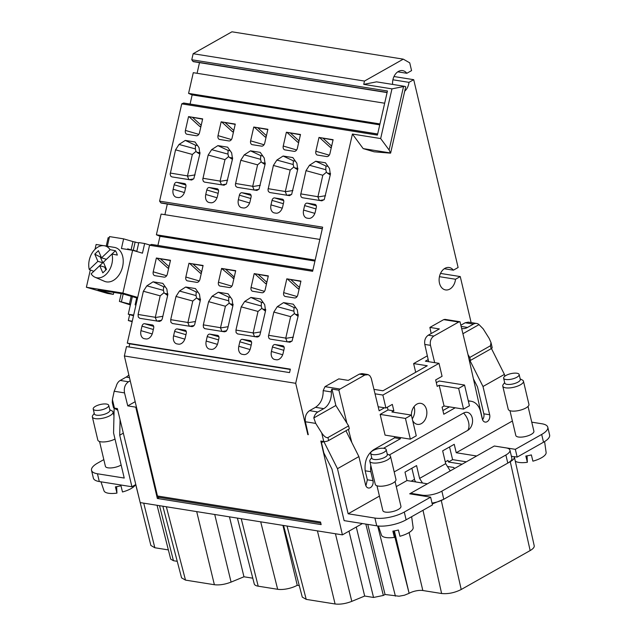 <?xml version="1.0" encoding="UTF-8"?>
<svg xmlns="http://www.w3.org/2000/svg" width="636" height="636" viewBox="0 0 636 636"><rect width="100%" height="100%" fill="white"/><g stroke="black" fill="none" stroke-linecap="round" stroke-linejoin="round"><path stroke-width="0.95" d="M335.442 533.755L351.795 601.362C345.714 603.699 340.149 604.574 335.093 603.985L306.226 599.382L302.283 597.117L283.561 525.471M430.628 497.161L404.281 512.044A21.274 7.346 -13.3 0 1 374.906 518.062L348.138 513.785L337.478 468.692L323.915 441.662L321.434 442.481L323.827 452.888L331.944 469.058L344.132 520.63L376.743 525.829A21.274 7.346 -13.3 0 0 406.118 519.819L432.464 504.936L430.628 497.161L409.695 493.822L410.602 493.313L410.769 493.997M136.382 406.802L135.762 407.151L157.346 498.473L159.294 497.376M114.44 408.113A3.546 1.224 166.7 0 1 113.454 407.541L112.286 402.58L112.421 399.551L114.44 408.113L117.366 408.574L140.182 502.591L342.406 534.868L362.44 523.547M422.28 495.166L410.602 493.298L494.315 446.019L506.002 447.879A14.183 4.897 -13.3 0 1 509.953 450.177A14.183 4.897 -13.3 0 1 505.882 454.994L441.869 491.151A14.183 4.897 166.7 0 1 422.28 495.166L422.447 495.857M273.83 312.061L277.304 306.663L293.864 311.187L294.031 307.546L283.545 302.633L293.276 304.183L297.306 309.859L298.165 315.949L292.099 340.936L289.944 342.248L270.189 339.115L269.012 338.376L268.424 336.436L273.83 312.061L290.636 316.649L285.715 338.368L293.355 337.112M313.81 417.939L335.848 405.49L348.623 425.882L327.945 437.56C326.228 438.045 324.153 436.511 321.721 432.957L315.734 423.409L313.81 417.939A8.506 6.122 -80.9 0 1 317.841 411.985L309.565 410.665C306.091 413.162 304.7 416.858 305.391 421.763L308.285 434.69L307.832 434.611L308.221 434.388M469.36 360.23L470.465 360.405L469.773 357.456L468.001 354.634L482.621 419.927M348.623 425.882L349.323 428.831L328.645 440.517A3.546 1.224 166.7 0 1 323.748 441.519L320.822 441.05L342.406 534.868M397.762 71.836L406.841 73.283L411.572 70.612L409.735 62.837L403.28 59.148L364.484 81.058L193.153 53.71L191.77 59.76L387.451 90.988L377.41 135.102L181.737 103.867L159.596 201.151L322.659 227.179L312.618 271.294L149.555 245.265L127.287 343.13L290.35 369.15L289.563 372.601L126.5 346.58L124.362 355.969L295.7 383.309L307.832 434.611M462.928 333.717L479.027 324.622L483.169 328.844L489.156 338.384L491 342.565L490.451 345.777L469.773 357.456M491 342.565L492.169 347.518A3.546 1.224 166.7 0 1 491.151 348.727L470.465 360.405M348.981 531.147L364.674 596.043L373.547 597.458L383.341 595.455L385.058 594.485L399.05 596.218L404.409 595.232L409.123 593.324A9.93 3.426 166.7 0 1 422.829 590.518L441.615 593.515L422.996 510.287M135.174 401.69L127.757 405.871L124.529 392.897C123.71 387.968 125.03 384.263 128.496 381.767L130.229 380.789M380.662 138.553L389.105 149.985L390.52 152.966A7.091 0.445 12.8 0 1 390.631 153.077L392.197 146.177A7.091 0.445 12.8 0 1 392.197 146.177L397.691 122.001A7.091 0.445 12.8 0 1 397.699 122.025L399.265 115.124A7.091 0.445 12.8 0 1 399.265 115.124L404.13 93.707A7.091 0.445 12.8 0 1 404.138 93.731A7.091 0.445 12.8 0 1 404.122 93.746L405.704 86.83A7.091 0.445 12.8 0 0 404.647 86.337L391.967 88.865L380.662 138.553L352.424 134.045L295.7 383.309M384.51 407.787L379.159 410.808L371.241 378.237L369.921 375.836L368.276 374.684L364.873 375.009L340.014 389.057L338.885 390.194L331.968 389.089A3.546 2.552 -80.9 0 0 331.3 391.935A14.89 10.709 -80.9 0 1 323.756 408.646L317.841 411.985M309.565 410.665L315.48 407.326C320.727 403.796 323.287 398.231 323.175 390.631L325.004 386.656L338.789 378.873L348.25 380.384L359.324 374.127L361.964 373.602L367.529 374.485M511.368 456.171L514.333 456.902C514.572 458.389 513.212 459.987 510.263 461.704L507.798 463.095A14.183 4.897 -13.3 0 0 511.869 458.278L509.953 450.177M128.854 374.97A14.89 10.709 -80.9 0 1 126.135 377.108L129.49 377.649M505.882 454.994L507.798 463.095L443.777 499.252A14.183 4.897 166.7 0 1 432.027 503.076M282.917 525.368L297.25 585.287L299.27 585.605M237.395 518.102L254.257 583.92A14.183 4.897 -13.3 0 0 258.2 586.185L277.67 589.294A14.183 4.897 -13.3 0 0 297.25 585.287M201.453 272.685L200.332 273.178L189.584 263.399L203.027 265.769M460.011 321.768L444.993 319.367L443.674 319.638L458.683 322.031L460.011 321.768L468.001 354.634M453.11 320.663L459.987 321.76M294.031 307.546L295.875 307.84M168.357 549.909L154.826 547.747L150.875 545.465L140.198 502.591M214.73 514.484L231.083 582.099L243.962 576.78L229.469 516.837M231.083 582.099C225.001 584.436 219.428 585.311 214.38 584.723L185.505 580.112L181.562 577.854L162.848 506.208M124.362 355.969L157.466 496L320.528 522.021L321.14 524.613L157.346 498.473M254.201 273.631L251.061 287.432A3.546 2.457 -73.7 0 0 252.5 291.224A3.546 2.457 -73.7 0 0 252.707 291.272L261.96 292.751A3.546 2.457 -73.7 0 0 265.18 289.69L268.32 275.889L254.201 273.631L268.249 276.175M188.979 263.225L185.839 277.026A3.546 2.457 -73.7 0 0 187.278 280.818A3.546 2.457 -73.7 0 0 187.485 280.866L196.731 282.344A3.546 2.457 -73.7 0 0 199.95 279.276L203.091 265.474L189.584 263.399M454.183 468.684L453.873 467.5L447.458 466.474M127.757 405.871L135.762 407.151M265.466 311.139L261.841 308.341L258.017 311.441L253.104 333.161L260.736 331.905M479.027 324.622A8.506 6.122 99.1 0 0 476.634 323.462A8.506 6.122 99.1 0 0 473.462 324.09L467.547 327.429A14.89 10.709 99.1 0 1 461.99 328.534A14.89 10.709 99.1 0 1 461.657 328.478M159.525 505.676L173.453 560.713L177.245 561.318M112.421 399.551L114.186 391.243L116.189 386.394A8.506 6.122 -80.9 0 1 120.22 380.447L126.135 377.108M351.795 601.362L364.674 596.043M460.862 325.211L465.186 322.77L473.462 324.09M235.702 270.682L232.561 284.483A3.546 2.457 -73.7 0 1 229.342 287.544L220.096 286.073A3.546 2.457 -73.7 0 1 219.889 286.025A3.546 2.457 -73.7 0 1 218.45 282.233L221.59 268.432L235.702 270.682M431.168 333.55L429.888 327.421L443.674 319.638M476.634 323.462L468.35 322.142L465.186 322.77M458.683 322.031L433.816 336.07L428.267 335.188L439.349 328.931L429.888 327.421M293.864 311.187L294.452 313.548L290.636 316.649M298.077 316.346L294.452 313.548M295.191 314.256L298.364 314.764M331.968 389.089L335.848 405.49M266.5 283.863L265.554 283.592L254.805 273.814M243.962 576.78L252.786 578.188M173.453 560.713L170.686 559.116L157.06 505.286M346.859 423.059L338.885 390.194M471.133 322.587L460.257 276.573L440.525 273.424M411.142 481.214L414.545 479.29L411.866 468.247M432.234 503.966L443.777 499.252L441.869 491.151M514.333 456.902L534.216 545.775C534.455 547.254 533.095 548.86 530.146 550.569L461.203 589.508C454.645 592.792 448.118 594.127 441.615 593.515M232.856 305.94L229.222 303.141L225.406 306.242L220.493 327.953L228.125 326.697M123.328 433.156L119.719 435.191L120.077 419.768M201.278 273.456L200.332 273.178M462.141 464.185L448.42 461.998L452.609 459.637L449.533 446.973M466.331 461.823L452.609 459.637M428.267 335.188C425.373 337.263 424.212 340.347 424.792 344.434L428.656 361.701M434.674 362.655L430.469 345.34L424.792 344.434M445.287 461.927L448.006 460.392L448.42 461.998M208.608 301.655L212.082 296.257L218.315 292.226L228.054 293.776L232.084 299.445L232.943 305.534L227.664 328.748L226.13 331.308L224.444 331.817L204.689 328.645L203.48 327.421L203.25 325.25L208.608 301.655L225.406 306.242M391.967 88.865L363.736 84.365L376.544 81.853L404.647 86.337M433.816 336.07C430.93 338.153 429.809 341.238 430.469 345.34M442.91 410.562L449.445 406.865M277.304 306.663L283.545 302.633M321.434 442.481L323.271 441.44M385.058 594.485L367.767 524.398M266.675 283.1L265.554 283.592M365.915 485.848L367.346 479.783L365.159 470.791L370.836 471.697L372.966 480.673A5.319 3.824 99.1 0 1 368.427 488.011A5.319 3.824 99.1 0 1 365.573 484.847L358.895 456.592L337.478 468.692M394.384 436.606L394.67 437.799L373.912 449.533C367.274 454.12 364.356 461.203 365.159 470.791M439.166 385.281L444.063 406.007L463.541 409.115L458.635 388.389L439.166 385.281L437.194 386.394L435.668 379.923L442.068 376.305L439.007 363.347L382.864 395.059L385.925 408.01L392.333 404.401L393.859 410.872L391.895 411.985L411.365 415.093L416.262 435.819L410.355 439.158L385.066 435.119L380.145 414.394L388.024 409.942L387.372 407.199M348.401 429.356L351.795 442.433M450.24 470.91L445.693 463.652L419.593 478.399L422.495 483.026M396.276 486.596L406.984 480.546L404.989 472.127L416.564 465.592L419.593 478.399M414.227 479.472L415.745 481.945M406.984 480.546L427.408 483.805M94.78 254.138L100.321 257.024L102.786 262.763L97.872 261.332L89.263 269.513A16.488 11.416 106.3 0 1 95.201 249.145A16.488 11.416 106.3 0 1 104.32 245.735A16.488 11.416 106.3 0 1 110.115 249.678L101.514 257.866L98.421 250.671L94.78 254.138L97.872 261.332M395.067 481.516L400.934 506.328A9.294 3.204 166.7 0 1 400.052 508.22A9.294 3.204 166.7 0 1 390.218 512.036A9.294 3.204 166.7 0 1 382.856 510.597L376.989 485.785M348.138 513.785L379.43 496.112M476.65 455.996L456.227 452.737L454.239 444.318L442.664 450.852L445.693 463.652M345.928 430.747L358.895 456.592M467.698 430.413A9.516 6.837 99.1 0 0 471.324 426.287A12.768 12.768 0 0 0 472.461 419.148A9.516 6.837 99.1 0 0 463.588 413.034A12.768 7.704 60.5 0 1 467.698 430.413L394.193 471.928M463.588 413.034L389.216 455.034M411.397 415.228A10.637 7.648 -80.9 0 1 420.801 403.351A10.637 7.648 -80.9 0 1 426.518 409.679A10.637 7.648 -80.9 0 1 417.455 424.363A10.637 7.648 -80.9 0 1 412.645 420.507M456.227 452.737L512.393 421.008M491.445 348.544L504.42 374.405L504.841 376.194M504.42 374.405L482.994 386.497L489.672 414.752A5.319 3.824 99.1 0 1 485.141 422.089A5.319 3.824 99.1 0 1 482.287 418.925L480.601 411.802A17.729 12.744 -80.9 0 0 471.085 401.252L468.271 400.799M468.366 401.221A17.729 12.744 -80.9 0 1 471.085 401.252M455.217 407.787L443.785 414.243L442.1 407.12L444.063 406.007M383.524 448.277L400.442 438.721L400.163 437.528M370.804 465.473A17.729 12.744 99.1 0 0 370.836 471.697M414.036 406.666A10.637 7.648 -80.9 0 1 414.346 407.74A10.637 7.648 -80.9 0 1 412.247 418.838M458.635 388.389L464.55 385.05L439.238 381.012L436.312 382.665M415.69 372.291L413.631 363.577L427.257 365.756L382.936 390.79L373.96 389.359M463.541 409.115L469.448 405.776L464.55 385.05M482.748 419.418A5.319 3.824 99.1 0 0 483.829 413.821L489.672 414.752M514.246 456.632L517.171 457.093L543.518 442.211A21.274 7.346 166.7 0 0 549.615 434.992L547.779 427.217A21.274 7.346 166.7 0 0 541.848 423.767L531.752 422.161M469.853 360.31L482.994 386.497M483.829 413.821L477.461 386.871L473.685 379.334M517.171 457.093L515.327 449.326L541.673 434.444A21.274 7.346 166.7 0 0 547.779 427.217M494.411 446.027L515.327 449.326M528.031 406.412L533.898 431.224A9.294 3.204 166.7 0 1 533.008 433.116A9.294 3.204 166.7 0 1 523.182 436.94A9.294 3.204 166.7 0 1 515.82 435.501L509.953 410.689M400.442 438.721L394.67 437.799M378.182 406.778L385.925 408.01M413.631 363.577L427.344 355.834M428.187 359.594L425.381 361.176L439.007 363.347M393.859 410.872L388.024 409.942M411.365 415.093L405.45 418.432L380.145 414.394M375.041 393.811L382.864 395.059M410.355 439.158L405.45 418.432M135.802 484.553L131.906 486.755L119.719 435.191M131.906 486.755L99.296 481.547A21.274 7.346 166.7 0 1 93.365 478.105L91.528 470.33A21.274 7.346 166.7 0 1 97.626 463.103L103.819 459.605M121.142 465.011A9.294 3.204 166.7 0 1 111.515 467.897A9.294 3.204 166.7 0 1 105.409 466.323L99.542 441.503M117.747 410.172L114.146 408.185L113.566 432.957L124.227 478.049L97.459 473.78A21.274 7.346 166.7 0 1 91.528 470.33M135.977 304.938L135.126 304.803L135.953 305.041M135.126 304.803L136.7 297.902L137.551 298.038M149.993 245.075L144.65 243.516L142.456 253.176L132.63 250.306L122.891 293.085L86.385 287.257L107.508 293.435L113.351 294.373L98.119 289.921L122.947 293.88L136.7 297.902M136.78 251.514L138.807 242.578L144.65 243.516M137.686 297.417L122.891 293.085M103.358 245.631L96.123 244.478L95.018 249.328M113.351 294.373L113.796 292.417M86.385 287.257L90.328 269.942M109.233 237.864L108.144 237.689L106.244 246.045M127.502 249.487L127.645 248.859L131.08 249.869L132.964 241.585L123.63 238.858L121.436 248.517L132.63 250.306M104.32 245.735L114.416 247.396A17.729 12.275 106.3 0 1 123.193 259.862A17.729 12.275 106.3 0 1 116.277 278.21A17.729 12.275 106.3 0 1 104.503 281.311L95.098 277.272A16.488 11.416 106.3 0 1 91.131 273.862L99.733 265.673L104.646 267.112L105.878 269.966M107.325 246.227L109.519 236.6L123.63 238.858M138.72 242.976L132.964 241.585M135.158 241.934L133.274 250.218L131.08 249.869M136.835 251.26L133.274 250.218M130.523 304.278L128.265 314.216L133.52 315.75M133.671 315.074L128.265 314.216M132.28 321.18L128.321 320.544L129.665 314.621M130.499 304.382L129.927 304.215L130.603 304.262L132.336 296.622M130.38 304.922L119.409 301.416L130.603 304.262M132.169 321.673L128.321 320.544M99.733 265.673L102.825 272.868L106.466 269.402L103.382 262.207L111.984 254.018L117.302 255.076A17.108 11.846 106.3 0 0 115.434 250.727L110.115 249.678M111.984 254.018A16.488 11.416 106.3 0 1 106.045 274.394A16.488 11.416 106.3 0 1 95.098 277.272M101.514 257.866L106.427 259.305L115.434 250.727M100.321 257.024L100.909 256.459M102.786 262.763L93.77 271.334A17.108 11.846 106.3 0 1 93.77 271.334L89.263 269.513M504.38 376.584A7.974 2.759 166.7 0 1 512.823 373.3A7.974 2.759 166.7 0 1 519.151 374.532A7.974 2.759 166.7 0 1 518.388 376.154A7.974 2.759 166.7 0 1 509.945 379.438A7.974 2.759 166.7 0 1 503.625 378.205A7.974 2.759 166.7 0 1 504.38 376.584M515.271 461.108A16.305 5.629 -13.3 0 0 517.966 462.245A16.305 5.629 -13.3 0 0 527.355 462.293L525.821 456.044A16.926 5.843 -13.3 0 0 531.362 454.907L532.896 461.164A16.305 5.629 -13.3 0 0 546.117 452.458L544.591 441.575M527.355 462.293L527.045 455.853M502.758 386.1L508.228 409.258A10.637 3.673 -13.3 0 0 518.976 410.49A10.637 3.673 -13.3 0 0 528.969 404.687A10.637 3.673 -13.3 0 0 528.929 404.361L523.46 381.21A10.637 3.673 166.7 0 1 523.492 381.528A10.637 3.673 166.7 0 1 513.498 387.332A10.637 3.673 166.7 0 1 502.758 386.1A10.637 3.673 166.7 0 1 502.718 385.782A10.637 3.673 166.7 0 1 503.171 384.613L504.65 382.554M520.176 378.881L522.418 380.066A10.637 3.673 166.7 0 1 523.46 381.21M519.151 374.532L520.296 379.39A7.974 2.759 166.7 0 1 520.32 379.628A7.974 2.759 166.7 0 1 519.533 381.012A7.974 2.759 166.7 0 1 511.09 384.295A7.974 2.759 166.7 0 1 504.769 383.063L503.625 378.205M369.794 461.203L375.264 484.354A10.637 3.673 -13.3 0 0 386.012 485.586A10.637 3.673 -13.3 0 0 396.005 479.783A10.637 3.673 -13.3 0 0 395.974 479.465L390.496 456.306A10.637 3.673 166.7 0 1 390.528 456.624A10.637 3.673 166.7 0 1 380.535 462.436A10.637 3.673 166.7 0 1 369.794 461.203A10.637 3.673 166.7 0 1 369.762 460.877A10.637 3.673 166.7 0 1 370.208 459.717L371.686 457.65M387.213 453.977L389.463 455.161A10.637 3.673 166.7 0 1 390.496 456.306M386.187 449.636L387.332 454.494A7.974 2.759 166.7 0 1 387.364 454.732A7.974 2.759 166.7 0 1 386.577 456.115A7.974 2.759 166.7 0 1 378.134 459.399A7.974 2.759 166.7 0 1 371.806 458.159L370.661 453.301A7.974 2.759 166.7 0 1 371.424 451.679A7.974 2.759 166.7 0 1 379.867 448.396A7.974 2.759 166.7 0 1 386.187 449.636A7.974 2.759 166.7 0 1 385.424 451.258A7.974 2.759 166.7 0 1 376.981 454.541A7.974 2.759 166.7 0 1 370.661 453.301M378.396 526.036L381.441 535.059A16.305 5.629 -13.3 0 0 385.003 537.348A16.305 5.629 -13.3 0 0 394.392 537.396L392.857 531.139A16.926 5.843 -13.3 0 0 398.398 530.011L399.933 536.259A16.305 5.629 -13.3 0 0 413.154 527.562L411.635 516.702M394.392 537.396L394.082 530.949M109.766 409.695L112.008 410.888A10.637 3.673 166.7 0 1 113.049 412.025A10.637 3.673 166.7 0 1 113.081 412.351A10.637 3.673 166.7 0 1 103.088 418.154A10.637 3.673 166.7 0 1 92.347 416.922L97.817 440.072A10.637 3.673 -13.3 0 0 104.264 441.925A10.637 3.673 -13.3 0 0 115.005 439.047M92.347 416.922A10.637 3.673 166.7 0 1 92.307 416.604A10.637 3.673 166.7 0 1 92.761 415.435L94.239 413.368M108.74 405.355L109.885 410.212A7.974 2.759 166.7 0 1 109.909 410.451A7.974 2.759 166.7 0 1 109.122 411.834A7.974 2.759 166.7 0 1 100.679 415.117A7.974 2.759 166.7 0 1 94.359 413.877L93.206 409.02A7.974 2.759 166.7 0 1 93.969 407.398A7.974 2.759 166.7 0 1 102.412 404.114A7.974 2.759 166.7 0 1 108.74 405.355A7.974 2.759 166.7 0 1 107.977 406.976A7.974 2.759 166.7 0 1 99.534 410.26A7.974 2.759 166.7 0 1 93.206 409.02M100.973 481.818L103.994 490.777A16.305 5.629 -13.3 0 0 107.556 493.067A16.305 5.629 -13.3 0 0 116.945 493.115L115.41 486.858A16.926 5.843 -13.3 0 0 120.951 485.729L122.486 491.978A16.305 5.629 -13.3 0 0 135.396 484.783M116.945 493.115L116.634 486.667M390.631 153.077A7.091 0.445 12.8 0 1 389.995 153.117L374.159 151.813L363.18 148.601L352.424 134.045M379.74 124.855L192.151 94.915L188.574 93.389L193.288 72.687L384.661 103.223M444.31 268.734L453.381 270.181L458.111 267.502L413.718 79.683L393.978 76.527M404.719 91.155A11.345 8.157 99.1 0 0 408.98 82.354L413.718 79.683M406.841 73.283A11.345 8.157 99.1 0 0 402.612 70.62A11.345 8.157 99.1 0 0 392.643 84.421M364.484 81.058L363.736 84.365M453.381 270.181A11.345 8.157 99.1 0 0 449.159 267.51A11.345 8.157 99.1 0 0 439.309 277.431A11.345 8.157 99.1 0 0 445.582 289.921A11.345 8.157 99.1 0 0 455.527 279.244L460.257 276.573M439.452 276.684L455.527 279.244M181.737 103.867L183.51 103.096A1.065 0.763 -80.9 0 1 183.844 103.048L377.665 133.981M190.077 104.042L192.151 94.915M188.574 93.389L379.954 123.933M286.812 278.838L300.931 281.088L297.791 294.897A3.546 2.457 -73.7 0 1 294.571 297.958L285.325 296.479A3.546 2.457 -73.7 0 1 285.111 296.432A3.546 2.457 -73.7 0 1 283.672 292.64L286.812 278.838L300.868 281.382M282.67 354.761L271.421 351.47A7.449 5.152 -73.7 0 0 274.442 359.435A7.449 5.152 -73.7 0 0 274.879 359.531L276.342 359.769A7.449 5.152 106.3 0 0 283.1 353.338L284.125 348.854A2.838 1.964 -73.7 0 0 282.972 345.817A2.838 1.964 -73.7 0 0 282.805 345.777L275.014 344.537L284.125 347.2M271.421 351.47L272.439 346.986A2.838 1.964 106.3 0 1 275.014 344.537M318.994 137.44L333.105 139.697L329.965 153.499A3.546 2.457 -73.7 0 1 326.745 156.559L317.499 155.081A3.546 2.457 -73.7 0 1 317.292 155.033A3.546 2.457 -73.7 0 1 315.853 151.241L318.994 137.44L333.041 139.984M306.011 170.663L309.486 165.265L315.718 161.234L325.457 162.792L329.488 168.461L330.346 174.55L324.273 199.537L321.848 200.833L302.37 197.724L301.194 196.977L300.605 195.037L306.011 170.663L322.81 175.25L317.897 196.969L325.529 195.713M307.196 203.138A2.838 1.964 106.3 0 0 304.62 205.587L303.595 210.079A7.449 5.152 -73.7 0 0 306.616 218.037A7.449 5.152 -73.7 0 0 307.061 218.14L308.524 218.371A7.449 5.152 106.3 0 0 315.281 211.939L316.299 207.455A2.838 1.964 106.3 0 0 315.154 204.418A2.838 1.964 106.3 0 0 314.979 204.387L307.196 203.138L316.307 205.802M286.383 132.24L300.494 134.49L297.354 148.291A3.546 2.457 -73.7 0 1 294.134 151.352L284.888 149.873A3.546 2.457 -73.7 0 1 284.682 149.834A3.546 2.457 -73.7 0 1 283.243 146.041L286.383 132.24L300.43 134.776M273.401 165.455L276.875 160.065L283.107 156.027L292.846 157.585L296.877 163.253L297.735 169.343L291.662 194.338L289.515 195.65L269.759 192.517L268.408 191.516L267.995 189.83L273.401 165.455L290.199 170.05L285.278 191.762L292.918 190.506M274.585 197.931A2.838 1.964 106.3 0 0 272.009 200.388L270.984 204.871A7.449 5.152 -73.7 0 0 274.005 212.829A7.449 5.152 -73.7 0 0 274.45 212.933L275.905 213.163A7.449 5.152 106.3 0 0 282.67 206.732L283.688 202.248A2.838 1.964 106.3 0 0 282.535 199.219A2.838 1.964 106.3 0 0 282.368 199.179L274.585 197.931L283.696 200.602M253.136 332.906L235.94 330.068L241.219 306.854L258.017 311.441M244.693 301.456L261.253 305.98L261.412 302.339L250.934 297.425L244.693 301.456L241.219 306.854M250.934 297.425L260.665 298.984L264.695 304.652L265.554 310.742L259.878 335.077L258.741 336.508L257.334 337.04L237.578 333.916L236.091 332.62L235.94 330.068M250.059 349.562L238.81 346.27A7.449 5.152 -73.7 0 0 241.831 354.228A7.449 5.152 -73.7 0 0 242.268 354.332L243.731 354.562A7.449 5.152 106.3 0 0 250.489 348.13L251.514 343.647A2.838 1.964 -73.7 0 0 250.361 340.61A2.838 1.964 -73.7 0 0 250.194 340.578L242.403 339.33L251.514 342.001M238.81 346.27L239.828 341.778A2.838 1.964 106.3 0 1 242.403 339.33M217.448 344.354L206.191 341.063A7.449 5.152 -73.7 0 0 209.212 349.029A7.449 5.152 -73.7 0 0 209.657 349.124L211.12 349.355A7.449 5.152 106.3 0 0 217.878 342.923L218.895 338.439A2.838 1.964 -73.7 0 0 217.75 335.411A2.838 1.964 -73.7 0 0 217.576 335.371L209.793 334.131L218.903 336.794M206.191 341.063L207.217 336.579A2.838 1.964 106.3 0 1 209.793 334.131M253.764 127.033L267.883 129.283L264.743 143.084A3.546 2.457 -73.7 0 1 261.523 146.145L252.277 144.674A3.546 2.457 -73.7 0 1 252.063 144.626A3.546 2.457 -73.7 0 1 250.624 140.834L253.764 127.033L267.82 129.577M240.782 160.256L244.264 154.858L250.497 150.827L260.235 152.378L264.258 158.046L265.125 164.136L259.051 189.131L256.896 190.442L237.149 187.31L235.797 186.308L235.376 184.631L240.782 160.256L257.588 164.843L252.667 186.563L260.307 185.307M241.966 192.732A2.838 1.964 106.3 0 0 239.39 195.18L238.373 199.664A7.449 5.152 -73.7 0 0 241.394 207.63A7.449 5.152 -73.7 0 0 241.839 207.726L243.294 207.956A7.449 5.152 106.3 0 0 250.059 201.532L251.077 197.041A2.838 1.964 106.3 0 0 249.924 194.012A2.838 1.964 106.3 0 0 249.757 193.972L241.966 192.732L251.085 195.395M221.153 121.826L235.272 124.084L232.132 137.885A3.546 2.457 -73.7 0 1 228.912 140.946L219.666 139.467A3.546 2.457 -73.7 0 1 219.452 139.419A3.546 2.457 -73.7 0 1 218.013 135.627L221.153 121.826L235.209 124.37M208.171 155.049L211.645 149.651L217.886 145.62L227.616 147.17L231.647 152.847L232.514 158.936L226.44 183.923L224.007 185.219L204.53 182.111L203.353 181.363L202.765 179.424L208.171 155.049L224.977 159.636L220.056 181.355L227.696 180.099M209.355 187.525A2.838 1.964 106.3 0 0 206.78 189.973L205.762 194.457A7.449 5.152 -73.7 0 0 208.783 202.423A7.449 5.152 -73.7 0 0 209.22 202.518L210.683 202.757A7.449 5.152 106.3 0 0 217.44 196.325L218.466 191.841A2.838 1.964 106.3 0 0 217.313 188.805A2.838 1.964 106.3 0 0 217.146 188.765L209.355 187.525L218.466 190.188M187.914 322.492L170.71 319.662L175.997 296.448L192.795 301.035L187.874 322.754L195.514 321.498M179.471 291.05L196.031 295.573L196.19 291.932L185.704 287.019L179.471 291.05L175.997 296.448M185.704 287.019L195.443 288.569L199.473 294.245L200.332 300.327L194.656 324.662L193.519 326.101L192.112 326.634L172.356 323.501L170.861 322.214L170.71 319.662M184.838 339.147L173.58 335.856A7.449 5.152 -73.7 0 0 176.601 343.822A7.449 5.152 -73.7 0 0 177.047 343.917L178.501 344.156A7.449 5.152 106.3 0 0 185.267 337.724L186.284 333.24A2.838 1.964 -73.7 0 0 185.132 330.203A2.838 1.964 -73.7 0 0 184.965 330.163L177.182 328.923L186.292 331.587M173.58 335.856L174.606 331.372A2.838 1.964 106.3 0 1 177.182 328.923M156.369 258.017L170.48 260.275L167.34 274.076A3.546 2.457 -73.7 0 1 164.12 277.137L154.874 275.658A3.546 2.457 -73.7 0 1 154.659 275.611A3.546 2.457 -73.7 0 1 153.22 271.818L156.369 258.017L170.416 260.561M155.303 317.292L138.099 314.454L143.378 291.24L160.185 295.827L155.264 317.547L162.903 316.291M146.86 285.842L163.412 290.366L163.579 286.725L153.093 281.812L146.86 285.842L143.378 291.24M153.093 281.812L162.832 283.37L166.855 289.038L167.721 295.128L162.204 319.097L161.17 320.671L159.493 321.426L139.737 318.302L138.251 317.006L138.099 314.454M152.219 333.94L140.969 330.656A7.449 5.152 -73.7 0 0 143.99 338.614A7.449 5.152 -73.7 0 0 144.436 338.718L145.89 338.948A7.449 5.152 106.3 0 0 152.656 332.517L153.674 328.033A2.838 1.964 -73.7 0 0 152.521 324.996A2.838 1.964 -73.7 0 0 152.354 324.964L144.563 323.716L153.681 326.379M140.969 330.656L141.987 326.165A2.838 1.964 106.3 0 1 144.563 323.716M188.542 116.619L202.661 118.876L199.521 132.678A3.546 2.457 -73.7 0 1 196.301 135.738L187.048 134.26A3.546 2.457 -73.7 0 1 186.841 134.212A3.546 2.457 -73.7 0 1 185.402 130.428L188.542 116.619L202.59 119.163M175.56 149.842L179.034 144.452L185.275 140.413L195.006 141.971L199.036 147.639L199.895 153.729L193.821 178.724L191.674 180.036L171.919 176.903L170.742 176.164L170.154 174.216L175.56 149.842L192.358 154.437L187.445 176.148L195.077 174.892M176.744 182.317A2.838 1.964 106.3 0 0 174.169 184.774L173.151 189.258A7.449 5.152 -73.7 0 0 176.172 197.216A7.449 5.152 -73.7 0 0 176.609 197.319L178.072 197.55A7.449 5.152 106.3 0 0 184.83 191.118L185.855 186.634A2.838 1.964 106.3 0 0 184.702 183.597A2.838 1.964 106.3 0 0 184.535 183.566L176.744 182.317L185.855 184.989M197.081 73.291L199.497 62.646M191.77 59.76L192.994 61.414L387.125 92.395M387.086 92.586L193.4 61.676A1.065 0.763 -80.9 0 1 192.994 61.414M392.905 79.786L408.98 82.354M403.28 59.148L231.941 31.8L193.153 53.71M390.52 152.966L363.18 148.601M163.412 290.366L164.001 292.727L160.185 295.827M167.626 295.525L164.001 292.727M164.74 293.442L167.912 293.943M163.579 286.725L165.424 287.019M156.782 321.101L155.264 317.547M331.292 147.671L330.346 147.393L319.598 137.622M331.467 146.9L330.346 147.393M330.259 174.948L327.325 173.071L330.521 173.58M328.033 173.246L330.481 173.859M327.325 173.071L326.427 172.213L322.81 175.25M309.486 165.265L325.791 169.717L325.95 166.028L327.993 166.354M325.791 169.717L326.427 172.213M319.407 200.523L317.897 196.969M325.95 166.028L315.718 161.234M168.667 268.249L167.721 267.979L156.973 258.2M164.97 293.498L167.88 294.222M149.555 245.265L151.328 244.486A1.065 0.763 -80.9 0 1 151.662 244.447L312.872 270.173M295.422 314.319L298.332 315.043M168.842 267.478L167.721 267.979M129.029 346.986L129.744 343.845L290.278 369.468M299.111 289.07L298.173 288.792L287.424 279.013M299.286 288.299L298.173 288.792M287.226 341.914L285.715 338.368M298.682 142.464L297.735 142.194L286.987 132.415M298.856 141.701L297.735 142.194M297.64 169.748L294.707 167.864L297.902 168.373M295.422 168.047L297.863 168.659M294.707 167.864L293.816 167.014L290.199 170.05M276.875 160.065L293.18 164.517L293.339 160.821L295.374 161.147M293.18 164.517L293.816 167.014M286.796 195.316L285.278 191.762M293.339 160.821L283.107 156.027M261.412 302.339L263.264 302.633M254.615 336.714L253.104 333.161M262.811 309.112L265.721 309.835M262.581 309.056L265.753 309.557M261.253 305.98L261.841 308.341M233.889 278.663L221.59 268.432M222.004 331.507L220.493 327.953M266.071 137.265L265.125 136.986L254.376 127.208M266.245 136.494L265.125 136.986M265.029 164.541L262.096 162.657L265.291 163.166M262.803 162.84L265.252 163.452M262.096 162.657L261.205 161.806L257.588 164.843M244.264 154.858L260.561 159.31L260.728 155.621L262.763 155.947M260.561 159.31L261.205 161.806M254.185 190.108L252.667 186.563M260.728 155.621L250.497 150.827M229.962 303.849L233.142 304.358M230.2 303.905L233.11 304.636M212.082 296.257L228.642 300.78L228.801 297.139L218.315 292.226M228.801 297.139L230.653 297.433M228.642 300.78L229.222 303.141M234.064 277.892L232.943 278.385M222.195 268.607L235.638 270.976M189.393 326.3L187.874 322.754M233.452 132.057L232.514 131.779L221.765 122.009M233.635 131.286L232.514 131.779M232.418 159.334L229.485 157.45L232.681 157.966M230.192 157.633L232.641 158.245M229.485 157.45L228.594 156.599L224.977 159.636M211.645 149.651L227.95 154.103L228.117 150.414L230.153 150.74M227.95 154.103L228.594 156.599M221.566 184.909L220.056 181.355M228.117 150.414L217.886 145.62M200.237 300.733L196.611 297.934L192.795 301.035M196.031 295.573L196.611 297.934M197.351 298.642L200.531 299.151M196.19 291.932L198.035 292.226M197.589 298.705L200.491 299.429M322.293 228.777L161.218 203.067A1.065 0.763 -80.9 0 1 160.821 202.805L322.341 228.586M159.596 201.151L160.821 202.805M157.466 496A2.131 1.526 99.1 0 0 158.61 497.265L320.798 523.15M129.744 343.845L127.287 343.13M157.903 245.44L159.978 236.314L156.392 234.779L161.107 214.078L319.868 239.422M164.899 214.682L167.324 204.045M200.841 126.85L199.903 126.58L189.146 116.801M201.016 126.087L199.903 126.58M199.807 154.135L196.874 152.25L200.07 152.759M197.581 152.425L200.03 153.045M196.874 152.25L195.983 151.392L192.358 154.437M179.034 144.452L195.339 148.904L195.498 145.207L197.542 145.533M195.339 148.904L195.983 151.392M188.956 179.702L187.445 176.148M195.498 145.207L185.275 140.413M156.392 234.779L315.162 260.124M159.978 236.314L314.947 261.046M317.42 530.877L335.093 603.985M315.734 423.409L305.391 421.763M327.945 437.56L328.645 440.517M490.451 345.777L491.151 348.727M409.115 532.523L422.829 590.518M315.48 407.326L323.756 408.646M373.547 597.458L356.279 527.029M277.67 589.294L260.696 521.822M409.123 593.324L394.36 530.901M201.636 271.882L193.193 264.194M154.826 547.747L143.72 503.156M185.505 580.112L166.346 506.765M340.014 389.057L325.004 386.656M364.873 375.009L359.324 374.127M258.2 586.185L241.227 518.714M185.839 277.026L199.235 280.945M196.699 511.606L214.38 584.723M383.341 595.455L365.835 524.088M287.472 341.874L291.94 341.142M394.423 535.274L409.099 593.237M128.496 381.767L120.22 380.447M306.226 599.382L287.059 526.028M331.3 391.935L323.175 390.631M461.156 326.411L467.547 327.429M377.649 525.956L395.409 596.131M251.061 287.432L264.465 291.352M321.721 432.957L323.748 441.519M124.529 392.897L114.186 391.243M461.203 589.508L441.32 500.643M218.45 282.233L231.854 286.152M510.263 461.704L530.146 550.569M389.105 149.985L403.526 86.599M266.858 282.289L258.415 274.609M367.346 479.783L372.966 480.673M374.906 518.062L376.743 525.829M373.912 449.533L374.882 449.684M404.281 512.044L406.118 519.819M543.518 442.211L541.673 434.444M97.459 473.78L99.296 481.547M121.412 301.79L123.201 293.951M129.458 303.881L131.183 296.289M183.51 103.096L377.641 134.077M315.853 151.241L329.257 155.16M331.65 146.097L323.207 138.417M319.654 200.483L324.114 199.744M317.928 196.707L300.725 193.877M153.22 271.818L166.624 275.738M304.62 205.587L315.973 208.91M314.852 213.362L303.595 210.079M151.328 244.486L312.848 270.268M272.439 346.986L283.791 350.309M141.987 326.165L153.34 329.488M299.476 287.496L291.026 279.816M283.672 292.64L297.076 296.559M285.747 338.106L268.551 335.275M283.243 146.041L296.638 149.961M299.039 140.89L290.596 133.21M287.035 195.276L291.503 194.536M285.318 191.508L268.114 188.669M272.009 200.388L283.354 203.703M282.241 208.163L270.984 204.871M239.828 341.778L251.18 345.102M254.861 336.675L259.329 335.935M169.025 266.675L160.582 258.995M220.525 327.699L203.321 324.861M222.25 331.467L226.71 330.736M250.624 140.834L264.027 144.754M266.428 135.691L257.985 128.003M254.424 190.069L258.892 189.337M252.707 186.3L235.503 183.462M239.39 195.18L250.743 198.496M249.622 202.956L238.373 199.664M207.217 336.579L218.569 339.894M234.247 277.081L225.804 269.402M189.631 326.26L194.099 325.529M218.013 135.627L231.417 139.546M233.817 130.483L225.367 122.804M221.813 184.861L226.281 184.13M220.088 181.093L202.892 178.263M206.78 189.973L218.132 193.296M217.011 197.748L205.762 194.457M174.606 331.372L185.951 334.695M157.02 321.061L161.488 320.321M185.402 130.428L198.806 134.347M201.199 125.276L192.756 117.596M189.202 179.662L193.67 178.923M187.477 175.894L170.281 173.056M174.169 184.774L185.521 188.089M184.4 192.549L173.151 189.258M139.387 499.332L135.722 484.6M119.409 301.416L121.19 293.601M113.963 415.912L113.049 412.025"/></g></svg>
